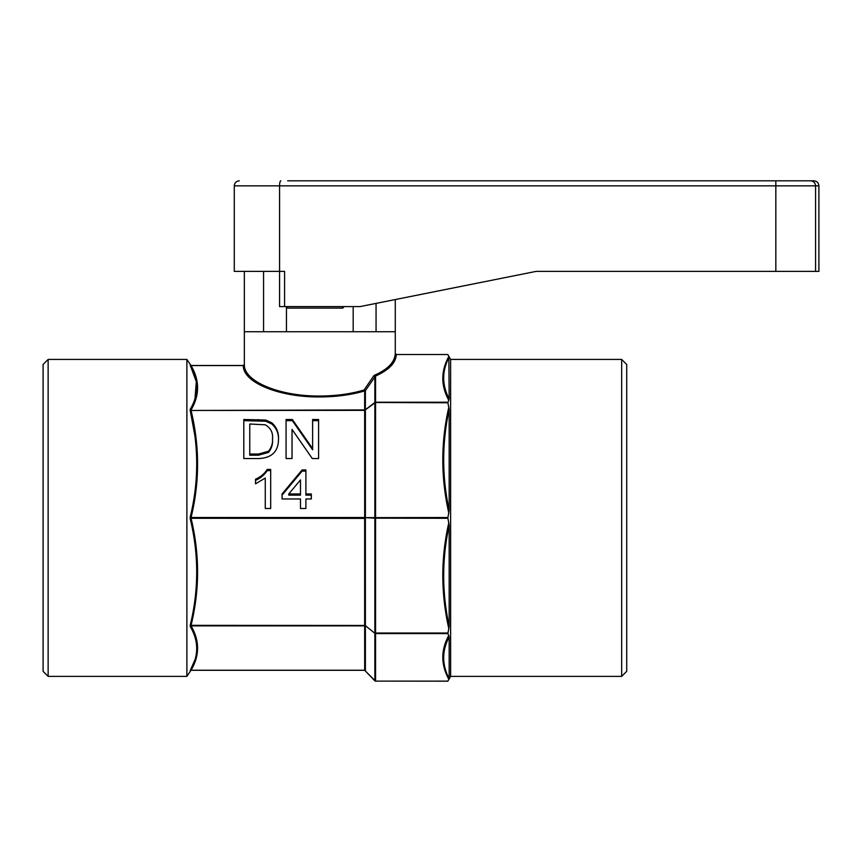 <?xml version="1.0" encoding="UTF-8"?>
<svg xmlns="http://www.w3.org/2000/svg" width="862" height="862" viewBox="0 0 862 862"><rect width="100%" height="100%" fill="white"/><g stroke="black" fill="none" stroke-linecap="round" stroke-linejoin="round"><path stroke-width="1.29" d="M621.674 359.422L621.674 676.379L626.706 671.347L626.706 364.454L621.674 359.422L450.621 359.422L447.798 354.53L448.865 356.437L447.798 354.53L396.283 354.53L395.281 353.442C394.871 362.137 387.781 369.486 374.011 375.476L364.087 389.98C350.834 393.945 336.083 395.96 319.813 396.014C279.762 396.434 243.73 381.467 244.345 364.648L243.343 365.585C242.718 382.394 279.234 397.36 319.813 396.94L319.813 396.014M621.674 676.379L450.621 676.379L450.621 359.422M448.865 400.474C440.794 385.702 440.794 371.026 448.865 356.437L449.167 398.847L447.895 402.769L449.167 409.525L449.167 510.347L447.841 517.9L449.167 525.454L449.167 626.275L447.895 633.581L449.167 636.953L449.167 678.717L447.841 681.185L375.573 681.109A1.002 0.927 180 0 1 374.862 680.84L374.862 633.311A1.002 0.927 0 0 0 375.573 633.581L447.895 633.581M263.567 271.379L263.567 331.751L244.345 331.751L395.281 331.751L395.281 353.442M244.345 271.379L244.345 364.497L243.343 365.499L190.965 365.499L186.882 359.422L48.132 359.422L48.132 676.379L186.882 676.379L186.882 359.422M190.19 517.135L190.19 518.665L191.062 518.288L190.19 517.135C198.874 481.793 198.874 446.225 190.19 410.431L190.19 409.353C198.874 394.753 198.874 380.023 190.19 365.154L196.31 381.672L195.006 398.492M447.895 517.512L374.862 517.631L374.862 402.877L364.658 410.355L364.68 517.512L191.062 517.512C199.736 482.041 199.736 446.354 191.062 410.463L190.19 410.431L190.19 409.353A1.002 0.905 29.7 0 0 191.062 409.924C199.736 395.227 199.736 380.444 191.062 365.585L243.343 365.585M190.308 410.958L194.866 435.612M196.751 464.402L196.482 474.52M48.132 676.379L43.1 671.347L43.1 364.454L48.132 359.422M448.574 630.09L447.895 633.031L375.573 633.031L375.573 681.109L447.895 681.109L449.167 678.717C441.861 664.667 441.861 650.745 449.167 636.953M449.167 398.847C441.861 384.861 441.861 370.94 449.167 357.083M449.167 510.347C441.861 476.535 441.861 442.917 449.167 409.525M449.167 626.275C441.861 592.431 441.861 558.824 449.167 525.454M448.865 513.31C440.794 477.645 440.794 442.206 448.865 406.972M448.865 628.829C440.794 593.164 440.794 557.725 448.865 522.491M448.865 679.364C440.794 664.591 440.794 649.916 448.865 635.326M375.573 376.759L374.011 375.476L374.862 377.028L375.573 376.759L375.573 402.22A1.002 0.927 180 0 0 374.862 402.489L374.862 377.028L365.391 390.637L364.087 389.98L364.68 390.917C351.254 394.882 336.299 396.886 319.813 396.94M396.283 354.53C395.917 362.891 388.848 370.143 375.078 376.263A1.002 0.571 106.5 0 0 374.787 376.522M365.391 517.405L364.658 517.631L365.391 517.405L365.391 410.355L364.658 409.978L364.68 390.917A1.002 0.927 -0 0 0 365.391 390.637L365.369 409.752L374.862 402.489L447.895 402.769M447.895 402.22L375.573 402.22L375.573 633.031L374.862 632.923L374.862 518.17L447.895 518.288M364.658 517.631L374.862 518.17A1.002 0.743 -90 0 1 374.862 517.631L365.369 517.631L365.391 625.446L364.658 625.435L365.391 626.146L365.391 670.496L364.658 670.259L374.862 680.84M374.862 633.311L365.369 625.661L374.862 633.311M364.658 518.17L364.658 625.435M364.658 625.823L364.68 670.216A1.002 0.927 180 0 1 365.391 670.496M278.491 438.941L278.491 438.812C278.792 432.53 276.583 427.218 271.875 422.854L265.722 420.063L243.806 419.503L243.806 458.541L258.945 458.541C272.026 457.873 278.545 451.3 278.491 438.812L278.491 438.769M286.076 458.541L292.035 458.541L292.035 429.405L312.281 458.541L318.584 458.541L318.584 419.503L312.615 419.503L312.615 448.639L292.369 419.503L286.076 419.503L286.076 458.541L286.076 419.503M270.69 508.483L270.69 469.445L267.198 469.445C264.429 473.798 260.529 477.052 255.518 479.207L255.518 483.819L265.27 478.065L265.27 508.483L270.69 508.483L270.69 470.598L267.198 470.598L267.198 469.445M300.482 508.483L305.902 508.483L305.902 498.979L311.322 498.979L311.322 493.969L305.902 493.969L305.902 469.941L302.109 469.941L282.068 493.969L282.068 498.979L300.482 498.979L300.482 508.483L300.482 500.132M364.68 670.216L191.062 670.216A1.002 0.905 29.7 0 0 190.19 670.647C198.874 655.95 198.874 641.22 190.19 626.448L191.062 625.877L190.19 625.359C198.874 589.985 198.874 554.428 190.19 518.665M196.751 648.795L196.45 653.191M195.06 659.57L190.19 670.647M196.751 572.573L196.471 582.884M195.049 598.788L194.866 600.189M365.391 410.355L191.062 410.463L364.68 409.924A1.002 0.927 180 0 0 365.391 409.644M190.19 365.154L191.062 365.585M243.806 419.503L243.806 458.541M278.491 439.965C278.792 433.694 276.583 428.371 271.875 424.007L265.722 421.216L243.806 420.656M292.035 458.541L292.035 430.569M292.369 419.503L292.369 420.656L286.076 420.656M312.615 448.639L312.615 449.792L292.369 420.656M318.584 458.541L318.584 420.656L312.615 420.656M265.27 479.218L265.27 508.483M267.198 470.598C264.418 474.962 260.529 478.216 255.518 480.36L255.518 483.819M305.902 500.132L305.902 508.483M282.068 493.969L282.068 498.979M302.109 469.941L302.109 471.105L282.068 495.122M305.902 471.105L302.109 471.105M305.902 493.969L305.902 495.122L311.322 495.122L311.322 498.979M249.764 454.037L249.764 455.201L258.481 455.201L268.459 452.431C271.476 448.757 272.834 444.577 272.521 439.879L272.521 438.726C272.834 443.424 271.476 447.604 268.459 451.279L258.481 454.037L249.764 454.037L249.764 424.007L265.324 424.815C270.679 427.994 273.082 432.627 272.521 438.726M288.748 493.969L300.482 479.908L300.482 493.969L288.748 493.969L288.748 495.122L300.482 495.122L300.482 481.061M818.9 185.847L818.9 271.379L815.571 271.379L815.571 185.847C815.247 182.809 813.599 181.139 810.603 180.815L775.832 180.815L775.832 185.847L818.9 185.847C818.577 182.809 816.907 181.139 813.868 180.815L287.66 180.815M566.334 180.815L562.983 180.815L566.334 180.815M562.983 180.815L535.679 180.815L562.983 180.815M279.568 271.379L284.589 271.379L279.568 271.379L279.568 306.592L360.057 306.592L536.153 271.379L775.832 271.379L775.832 185.847L279.568 185.847L279.568 271.379L234.281 271.379L234.281 185.847L279.568 185.847C279.633 182.787 280.053 181.106 280.84 180.815M815.571 271.379L775.832 271.379M772.201 271.379L798.072 271.379C809.019 271.379 809.019 271.379 798.072 271.379C809.019 271.379 809.019 271.379 798.072 271.379L536.153 271.379L395.281 299.545L395.281 331.751L376.058 331.751L376.058 303.392M360.057 306.592L344.164 306.592M286.443 331.751L286.443 308.1L287.111 306.592L282.079 306.592M342.86 306.592L342.828 308.1L286.443 308.1L286.443 306.592M344.078 306.592L342.828 308.1M353.183 306.592L353.183 331.751M365.391 518.396L191.062 518.288C199.736 554.169 199.736 589.856 191.062 625.338L365.391 625.446M365.391 626.146A1.002 0.927 0 0 0 364.68 625.877L191.062 625.877C199.736 640.746 199.736 655.519 191.062 670.216M258.266 419.503L258.266 420.656M265.722 420.063L265.722 421.216M271.875 422.854L271.875 424.007M272.521 438.877L272.521 439.879M268.459 451.279L268.459 452.431M258.481 454.037L258.481 455.201M284.589 271.379L284.589 306.592M450.621 676.379L447.841 681.185M186.882 676.379L190.965 670.291L364.626 670.291L375.573 681.185M234.281 185.847C234.593 182.798 236.274 181.128 239.313 180.815"/></g></svg>
